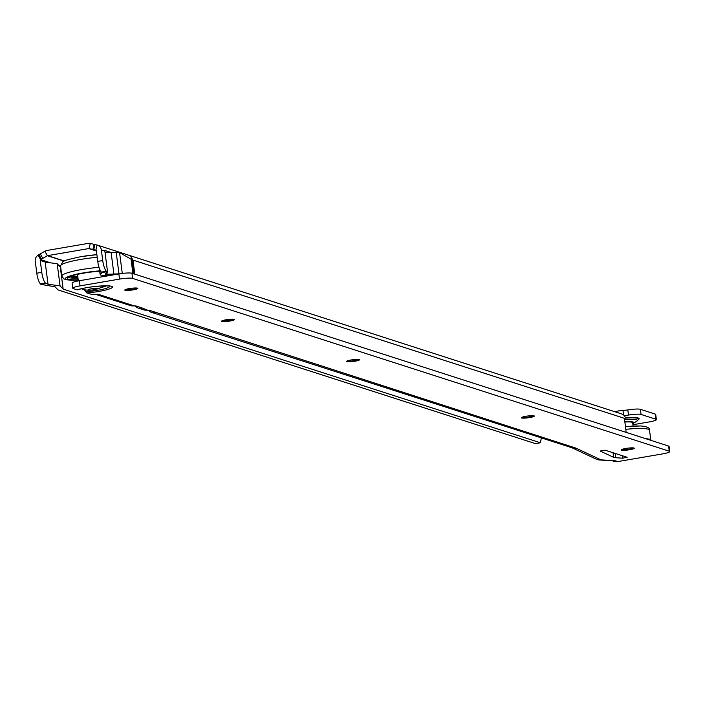 <?xml version="1.0" encoding="UTF-8"?>
<svg xmlns="http://www.w3.org/2000/svg" width="705" height="705" viewBox="0 0 705 705"><rect width="100%" height="100%" fill="white"/><g stroke="black" fill="none" stroke-linecap="round" stroke-linejoin="round"><path stroke-width="1.06" d="M99.572 268.878L100.295 274.457L102.216 272.72L101.361 272.112A10.505 2.935 -99.7 0 1 97.757 261.405L96.373 250.768A0.784 0.749 -72.2 0 0 95.809 250.125L89.059 248.574A0.784 0.749 -72.2 0 0 88.768 248.565L47.667 255.624A0.784 0.749 -72.2 0 0 47.394 255.73L40.59 259.607A0.784 0.749 -72.2 0 0 40.22 260.409L41.771 272.333A10.505 2.935 80.3 0 0 45.376 283.04L48.037 284.238L45.164 262.084L57.193 263.749L60.286 266.957L63.159 289.103L60.075 285.904L48.037 284.238M627.335 410.002A10.505 1.463 -7.4 0 1 640.396 409.305L655.227 414.082A10.505 1.463 -7.4 0 1 655.703 414.434L656.373 419.59A10.505 1.463 172.6 0 1 649.085 421.951L632.923 424.718M656.373 419.59A10.505 1.463 172.6 0 0 655.897 419.237L641.065 414.461A10.505 1.463 172.6 0 0 628.005 415.157L628.499 415.078A3.939 0.546 -7.4 0 1 624.031 415.412M134.003 273.901L132.179 259.837L130.848 256.488L132.963 260.092L134.787 274.148M626.04 432.35A10.505 2.935 80.3 0 0 625.776 428.957L624.833 421.74A3.939 1.102 -99.7 0 1 625.018 418.523L625.353 417.739L625.018 418.523L132.963 260.092M541.334 437.893L540.4 442.766L63.159 289.103M540.4 442.766L535.43 443.621L58.048 289.914L55.016 286.776L40.855 284.379L45.816 283.525M40.855 284.379L40.405 283.895A10.505 2.935 -99.7 0 1 36.801 273.188L35.25 261.255A6.037 5.737 -72.2 0 1 38.114 255.148L38.916 254.646L41.401 259.105M543.432 438.572A5.252 1.472 -99.7 0 1 543.229 438.669A5.252 1.472 -99.7 0 1 543.009 438.642L541.29 438.096M116.184 252.302L111.108 252.478L113.91 274.033L118.986 273.857L116.184 252.302A7.878 1.093 -7.4 0 1 119.568 252.566L132.179 259.837M621.264 413.809A6.037 5.737 107.8 0 1 625.353 417.739L625.194 417.792M101.802 272.597L106.772 271.742L106.332 271.258A10.505 2.935 80.3 0 1 102.727 260.55L101.344 249.914A6.037 5.737 -72.2 0 0 97.052 245.023L95.924 250.16M101.344 249.914L104.851 251.042L104.772 250.434L107.565 271.998L106.772 271.742M111.108 252.478L104.772 250.451M113.003 274.95L104.296 275.258A9.191 1.278 172.6 0 1 100.154 274.73A9.191 1.278 172.6 0 1 100.295 274.457M111.187 253.086L113.91 274.033L107.134 274.28L106.913 272.588M119.436 273.848A7.878 1.093 172.6 0 0 118.986 273.857M107.565 271.998L105.424 273.937A3.939 0.546 172.6 0 0 105.362 274.051A3.939 0.546 172.6 0 0 107.134 274.28M132.91 273.549L131.086 259.493M93.703 249.632L94.937 244.529L90.293 243.472A6.037 5.737 -72.2 0 0 88.099 243.41L46.997 250.469A6.037 5.737 -72.2 0 0 44.908 251.271L38.916 254.646M628.499 415.078L627.829 409.913A3.939 0.546 172.6 0 1 622.938 410.187L614.54 411.623M94.937 244.529L97.052 245.023M622.938 410.187L623.564 414.972M111.064 252.478L105.063 252.69M60.075 285.904L57.193 263.749M633.09 426.049L632.658 422.692A13.131 1.824 172.6 0 0 629.627 421.934A13.131 1.824 172.6 0 0 624.877 422.039M633.777 447.983A6.565 0.908 -7.4 0 1 629.609 449.076A6.565 0.908 -7.4 0 1 621.616 449.561M533.861 415.8A6.565 0.908 -7.4 0 1 529.693 416.902A6.565 0.908 -7.4 0 1 521.7 417.386M359.012 359.497A6.565 0.908 -7.4 0 1 354.835 360.59A6.565 0.908 -7.4 0 1 346.842 361.075M234.113 319.277A6.565 0.908 -7.4 0 1 229.945 320.378A6.565 0.908 -7.4 0 1 221.952 320.854M137.316 288.107A6.565 0.908 -7.4 0 1 133.148 289.209A6.565 0.908 -7.4 0 1 125.155 289.685M629.688 449.719A6.565 0.908 172.6 0 0 634.253 448.248A6.565 0.908 172.6 0 0 625.784 448.459A6.565 0.908 172.6 0 0 621.228 449.94A6.565 0.908 172.6 0 0 629.688 449.719M529.772 417.545A6.565 0.908 172.6 0 0 534.337 416.073A6.565 0.908 172.6 0 0 525.868 416.285A6.565 0.908 172.6 0 0 521.312 417.765A6.565 0.908 172.6 0 0 529.772 417.545M354.923 361.242A6.565 0.908 172.6 0 0 359.48 359.762A6.565 0.908 172.6 0 0 351.019 359.982A6.565 0.908 172.6 0 0 346.463 361.454A6.565 0.908 172.6 0 0 354.923 361.242M230.024 321.022A6.565 0.908 172.6 0 0 234.58 319.541A6.565 0.908 172.6 0 0 226.12 319.762A6.565 0.908 172.6 0 0 221.564 321.233A6.565 0.908 172.6 0 0 230.024 321.022M133.236 289.852A6.565 0.908 172.6 0 0 137.792 288.371A6.565 0.908 172.6 0 0 129.332 288.592A6.565 0.908 172.6 0 0 124.767 290.063A6.565 0.908 172.6 0 0 133.236 289.852M602.052 450.416L600.299 451.077L613.65 457.342A13.131 1.824 172.6 0 0 615.773 457.73L622.586 458.188L627.177 457.281L605.322 450.239L602.052 450.416M97.581 294.232A8.398 7.984 -72.2 0 0 97.924 294.179L95.616 294.567A3.939 0.546 172.6 0 0 92.434 294.602L86.847 292.972L84.327 289.737A14.505 2.018 172.6 0 0 84.336 289.737M600.968 459.854A8.398 7.984 107.8 0 1 599.135 459.951L613.614 460.929A8.398 7.984 -72.2 0 0 615.447 460.832L600.968 459.854L576.029 448.142A8.398 7.984 107.8 0 1 572.381 447.887L151.645 312.403A8.398 7.984 -72.2 0 0 152.747 312.668L155.444 312.244L149.196 310.235L144.939 310.156A8.398 7.984 107.8 0 1 143.838 309.883L138.374 308.129A8.398 7.984 -72.2 0 0 139.475 308.393L142.172 307.97L135.924 305.961L131.668 305.882A8.398 7.984 107.8 0 1 130.566 305.618L96.039 294.496M148.217 310.165L149.072 310.976A8.398 7.984 -72.2 0 0 151.645 312.403M134.946 305.891L135.801 306.71A8.398 7.984 -72.2 0 0 138.374 308.129M136.294 306.076L135.801 306.71M612.689 460.867L614.143 461.334A8.398 7.984 -72.2 0 0 617.791 461.59L662.453 453.923A10.505 1.463 172.6 0 0 669.75 451.561A10.505 1.463 172.6 0 0 669.274 451.209L132.611 278.396A10.505 1.463 172.6 0 0 119.55 279.092L80.044 285.877L79.374 280.722A10.505 1.463 -7.4 0 0 72.086 283.075L72.756 288.239A10.505 1.463 -7.4 0 1 80.044 285.877M149.566 310.35L149.072 310.976M78.096 289.306L77.092 289.834L73.232 288.592A10.505 1.463 -7.4 0 1 72.756 288.239M81.463 288.768L82.044 288.953A10.505 1.463 172.6 0 0 82.723 289.385A27.31 27.31 0 0 0 89.94 290.169A4.715 0.652 -7.4 0 1 88.213 290.055A4.715 0.652 -7.4 0 1 88.125 289.72A4.715 0.652 -7.4 0 1 91.28 288.839A4.715 0.652 -7.4 0 1 97.14 288.521A4.715 0.652 -7.4 0 1 97.193 288.539A4.715 0.652 -7.4 0 1 95.554 289.438A4.715 0.652 -7.4 0 1 94.082 289.737A4.715 0.652 -7.4 0 1 89.94 290.169M119.55 279.092L118.881 273.937L79.374 280.722M118.881 273.937A10.505 1.463 -7.4 0 1 131.941 273.24L132.611 278.396M669.274 451.209L668.604 446.053L131.941 273.24M668.604 446.053A10.505 1.463 -7.4 0 1 669.08 446.406L669.75 451.561M141.784 307.847L147.653 310.191M155.056 312.121L576.029 448.142M139.687 307.168L139.475 308.393M152.959 311.443L152.747 312.668M599.135 459.951A8.398 7.984 107.8 0 1 596.421 459.246L571.482 447.534M77.911 277.488A20.084 2.794 -7.4 0 1 70.729 276.245M71.831 275.875A19.299 2.679 172.6 0 0 77.788 276.563M77.991 278.096A23.635 3.278 -7.4 0 1 68.121 277.479M78.202 279.77A23.635 3.278 -7.4 0 1 67.442 278.422A23.635 3.278 -7.4 0 1 83.851 273.117A23.635 3.278 -7.4 0 1 99.687 271.187M109.293 275.082A23.635 3.278 -7.4 0 1 104.243 276.395M95.554 289.438A27.31 27.31 0 0 0 102.34 286.838A10.505 1.463 172.6 0 0 102.877 286.274A10.505 1.463 172.6 0 0 102.507 285.957M625.071 418.171A19.537 2.714 -7.4 0 1 637.752 418.347A19.537 2.714 -7.4 0 1 638.492 419.404L637.382 420.823A18.233 2.529 -7.4 0 0 636.686 419.836A18.233 2.529 -7.4 0 0 624.753 419.678M638.254 419.713A20.093 2.794 172.6 0 0 638.245 418.03A20.093 2.794 172.6 0 0 625.159 417.853M624.85 421.854A14.329 1.992 -7.4 0 1 633.196 422.057A14.329 1.992 -7.4 0 1 632.755 423.485M88.768 248.565L96.409 251.024M64.287 260.973L47.667 255.624M60.656 266.983L60.154 266.825M45.649 262.154L40.22 260.409M90.293 243.472L89.059 248.574L96.391 250.936M106.332 271.258L101.361 272.112M102.727 260.55L97.757 261.405M40.405 283.895L45.376 283.04M543.009 438.642L543.449 438.572M36.801 273.188L41.771 272.333M94.117 244.371L92.875 249.473M50.645 262.85L40.59 259.607L38.114 255.148M40.397 254.091L42.882 258.55M64.049 261.088L47.394 255.73L44.908 251.271M60.533 266.032L58.876 265.494M640.396 409.305L641.065 414.461M655.227 414.082L655.897 419.237M119.568 252.566L122.282 273.434M625.476 426.631L640.589 425.97C647.005 426.454 649.984 427.864 649.516 430.209L650.83 440.264A28.887 4.01 172.6 0 0 645.71 438.677M649.516 430.209A28.887 4.01 172.6 0 0 642.854 428.534A28.887 4.01 172.6 0 0 625.82 429.31M640.061 426.031A25.732 3.578 172.6 0 0 625.476 426.666M77.092 289.834A19.96 2.767 -7.4 0 1 96.233 286.362A19.96 2.767 -7.4 0 1 111.602 286.318A19.96 2.767 -7.4 0 1 106.737 289.746A19.96 2.767 -7.4 0 1 86.847 292.972M85.622 291.738A17.008 2.362 172.6 0 0 102.992 289.235A17.008 2.362 172.6 0 0 109.196 286.133M622.259 455.694L622.586 458.188M134.382 305.926L97.924 294.179M617.791 461.59L615.447 460.832M100.859 287.587A14.505 2.018 172.6 0 0 106.094 285.895M101.15 287.446A14.364 1.992 172.6 0 0 105.9 285.895M615.209 453.43L615.773 457.73M613.05 452.733L613.65 457.342M78.255 280.158L71.637 280.264L66.2 279.735L63.644 278.766L61.828 275.999L60.524 265.944A28.887 4.01 -7.4 0 1 80.581 259.458A28.887 4.01 -7.4 0 1 97.219 257.316M81.11 256.664A25.732 3.578 -7.4 0 1 96.885 254.681M61.828 275.999A28.887 4.01 -7.4 0 1 81.886 269.521A28.887 4.01 -7.4 0 1 99.035 267.336M78.246 280.114A25.732 3.578 -7.4 0 1 65.494 278.228A25.732 3.578 -7.4 0 1 83.225 272.914A25.732 3.578 -7.4 0 1 99.652 270.879M111.046 275.02A25.732 3.578 -7.4 0 1 108.702 275.681M632.79 423.714L637.382 420.823M621.695 413.932L97.475 245.146M99.29 268.12L100.154 274.73M109.31 286.16L109.319 286.16C112.351 285.833 92.302 285.217 77.524 289.834M78.352 280.907L77.506 274.36M104.252 276.448L104.102 275.258M96.876 254.646L80.978 256.655C57.281 261.714 64.931 261.599 62.71 261.846L60.524 265.944M109.328 275.576L111.337 275.003"/></g></svg>
